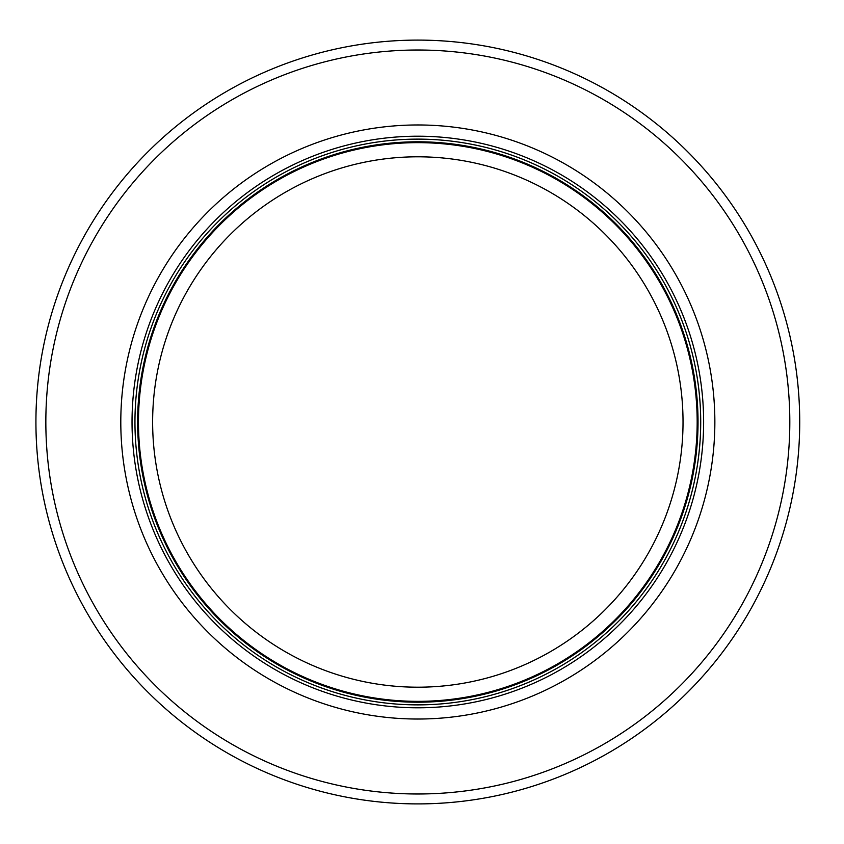 <?xml version="1.0" encoding="UTF-8"?>
<svg xmlns="http://www.w3.org/2000/svg" width="844" height="844" viewBox="0 0 844 844"><rect width="100%" height="100%" fill="white"/><g stroke="black" fill="none" stroke-linecap="round" stroke-linejoin="round"><path stroke-width="1.27" d="M697.176 422A279.343 279.343 0 0 0 278.151 180.078A279.343 279.343 0 0 0 278.151 663.922A279.343 279.343 0 0 0 697.176 422M700.71 422A282.888 282.888 0 0 0 276.389 177.018A282.888 282.888 0 0 0 276.389 666.982A282.888 282.888 0 0 0 700.71 422M714.857 422A297.025 297.025 0 0 0 269.31 164.77A297.025 297.025 0 0 0 269.31 679.23A297.025 297.025 0 0 0 714.857 422M799.722 422A381.889 381.889 0 0 0 226.878 91.268A381.889 381.889 0 0 0 226.878 752.732A381.889 381.889 0 0 0 799.722 422M683.028 422A265.206 265.206 0 0 1 285.23 651.673A265.206 265.206 0 0 1 285.23 192.327A265.206 265.206 0 0 1 683.028 422M698.03 422A280.197 280.197 0 0 0 277.729 179.339A280.197 280.197 0 0 0 277.729 664.661A280.197 280.197 0 0 0 698.03 422M703.622 422A285.789 285.789 0 0 0 274.933 174.497A285.789 285.789 0 0 0 274.933 669.503A285.789 285.789 0 0 0 703.622 422M789.815 422A371.993 371.993 0 0 0 231.836 99.845A371.993 371.993 0 0 0 231.836 744.155A371.993 371.993 0 0 0 789.815 422"/></g></svg>
